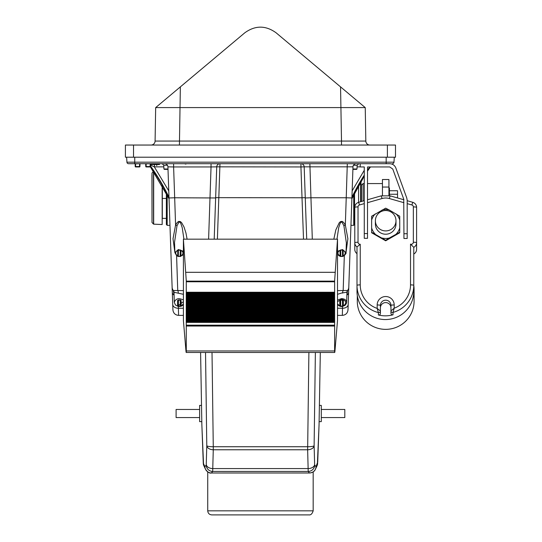 <?xml version="1.0" encoding="UTF-8"?>
<svg xmlns="http://www.w3.org/2000/svg" width="542" height="542" viewBox="0 0 542 542"><rect width="100%" height="100%" fill="white"/><g stroke="black" fill="none" stroke-linecap="round" stroke-linejoin="round"><path stroke-width="0.81" d="M320.315 352.469L319.062 424.379L317.72 462.089A6.49 2.114 2 0 1 317.727 462.204A6.49 2.114 2 0 1 317.714 462.326M318.981 426.581A19.925 6.49 92 0 0 319.035 425.484A19.925 6.49 92 0 0 319.062 424.379M205.533 352.469L206.787 445.68A6.49 4.194 1.5 0 0 213.27 449.765L213.27 446.73A6.49 1.165 179.5 0 1 206.787 445.68L206.231 465.063L204.896 466.608L203.277 463.166L201.848 424.379A19.925 6.49 88 0 0 201.881 425.484A19.925 6.49 88 0 0 201.929 426.581M201.848 424.379L200.594 352.469M308.893 352.469L307.646 449.765A6.49 4.194 -1.5 0 0 314.123 445.68A6.49 1.165 -179.5 0 1 307.646 446.73L213.27 446.73L212.017 352.469M206.278 464.494A6.49 4.194 1.5 0 0 212.762 468.579L213.27 449.765L307.646 449.765L308.202 471.432L309.529 472.976A6.49 6.47 139.6 0 0 316 466.615L314.678 465.063A6.49 6.47 139.6 0 1 308.202 471.432L212.708 471.432L212.762 468.579L308.154 468.579A6.49 4.194 178.5 0 0 314.631 464.494L314.123 445.68L315.376 352.469M206.231 465.063A6.49 6.47 40.4 0 0 212.708 471.432L211.387 472.997L309.523 472.976M204.91 466.615A6.49 6.47 40.4 0 0 211.387 472.976M204.896 466.608A6.49 6.436 154.8 0 0 205.499 469.257L203.887 465.815A6.49 6.436 154.8 0 1 203.277 463.166M317.72 462.089L316.013 466.608A6.49 6.436 25.2 0 1 315.41 469.257C314.611 471.33 312.646 472.577 309.529 472.997L211.387 472.997C209.659 473.498 207.694 472.251 205.506 469.257A6.49 6.436 154.8 0 0 206.082 470.246M317.632 463.166A6.49 6.436 25.2 0 1 317.029 465.815L315.41 469.257A6.49 6.436 25.2 0 1 314.834 470.246M166.374 193.318L166.374 224.53L167.18 225.343L167.18 194.93M166.374 198.44L162.315 198.44L162.315 218.372L166.374 218.372M162.315 198.44L162.315 185.71M361.033 201.617L361.033 181.468M353.73 194.93L353.73 225.343L354.543 224.53L354.543 193.318M358.594 185.71L358.594 202.308L359.495 204.971A2.026 2.005 -0 0 0 358.032 206.902L358.032 242.247A2.026 2.005 -0 0 0 360.24 244.252L360.24 284.882A3.245 0.454 180 0 0 356.995 285.343L356.995 246.956L360.24 244.252M360.626 182.159L360.626 201.732M207.735 471.872L207.735 510.842C207.979 513.308 209.327 514.663 211.793 514.9L309.123 514.9L211.793 514.9M199.625 409.461L176.103 409.461L176.103 417.57L199.625 417.57M321.284 417.57L344.807 417.57L344.807 409.461L321.284 409.461M319.109 421.629L321.284 421.629L321.284 405.402L319.394 405.402M201.516 405.402L199.625 405.402L199.625 421.629L201.8 421.629M389.739 163.704L386.175 163.704L386.175 162.18L134.741 162.18L134.741 163.704L128.549 163.704L389.739 163.704C392.665 163.853 394.698 165.276 395.836 167.973L406.791 198.067L407.184 200.289L407.184 233.724L403.939 233.724L403.743 199.178L392.787 169.084L389.739 166.95L367.517 166.95L367.517 233.561L364.271 233.561L364.271 238.324L367.517 238.324L367.517 233.561M360.22 163.704L360.22 166.95L364.271 166.95L364.271 233.561M403.939 233.724L403.939 238.48L407.184 238.48L407.184 233.724M388.932 187.044L388.932 179.517L382.442 179.517L382.442 187.044L388.932 187.044L388.932 195.547M382.442 195.547L382.442 187.044M356.995 246.956A5.271 5.217 180 0 1 354.786 242.708L354.786 249.388A5.271 5.217 -0 0 0 356.995 253.636M413.77 254.008A5.271 5.217 -0 0 0 416.588 249.388L416.588 242.708A5.271 5.217 180 0 1 413.77 247.328L413.77 285.343A28.387 28.103 180 0 1 393.018 312.409A1.619 1.606 180 0 1 390.958 310.864L390.958 305.41A5.271 5.217 -0 0 0 385.687 300.193A5.271 5.217 -0 0 0 380.416 305.41L380.416 311.027A1.619 1.606 180 0 1 378.391 312.578A28.387 28.103 180 0 1 356.995 285.343L356.995 291.447A28.387 28.103 -0 0 0 383.668 319.502A28.387 28.103 -0 0 0 413.56 294.828A28.387 28.103 -0 0 0 413.77 285.41L413.77 291.447A28.387 28.103 180 0 1 413.56 294.828M414.074 289.516L414.074 301.257A28.387 28.103 -0 0 1 385.687 329.36A28.387 28.103 -0 0 1 357.3 301.257L357.3 295.559M360.24 284.882A25.142 24.891 -0 0 0 377.171 308.412L377.171 304.956A8.516 8.435 180 0 1 385.687 296.528A8.516 8.435 180 0 1 394.203 304.956L394.203 308.195A25.142 24.891 -0 0 0 410.524 284.882A3.245 0.454 0 0 1 413.77 285.343L413.77 291.447M390.958 307.809A5.271 5.217 -0 0 0 385.687 302.592A5.271 5.217 -0 0 0 380.416 307.809M378.391 314.977L378.391 312.578L377.171 308.412L380.416 311.027L380.416 313.418A1.619 1.606 180 0 1 378.391 314.977A28.387 28.103 -0 0 0 393.018 314.807A1.619 1.606 180 0 1 390.958 313.262L390.958 310.864L390.958 313.262M385.687 230.919A10.298 10.196 180 0 1 375.389 220.716A10.298 10.196 180 0 1 385.687 210.52A10.298 10.196 180 0 1 395.985 220.716A10.298 10.196 180 0 1 385.687 230.919M395.985 220.716L395.985 224.015A10.298 10.196 180 0 1 385.687 234.219A10.298 10.196 180 0 1 375.389 224.015L375.389 220.716M358.032 242.247A3.245 0.454 0 0 0 354.786 242.708L354.786 207.356A3.245 0.454 0 0 1 358.032 206.902M413.343 206.902A3.245 0.454 180 0 1 416.588 207.356C416.439 204.829 415.165 203.148 412.774 202.308L412.78 202.342A5.271 5.217 180 0 1 416.588 207.356L416.588 242.708A3.245 0.454 180 0 0 413.343 242.247L413.343 206.902A2.026 2.005 -0 0 0 411.879 204.971L407.184 203.629M410.524 284.882L410.524 244.096L413.77 247.328M390.958 310.864L394.203 308.195L393.018 312.409L393.018 314.807M385.687 240.797L399.732 232.769L399.732 232.274L389.271 238.026L385.687 240.302L385.687 240.797L371.636 232.769L371.643 216.197M371.636 216.211L385.66 208.169L389.271 210.005L399.732 216.211L399.732 232.274M385.687 240.302L371.636 232.274M397.53 197.952L397.53 190.743L389.42 190.743M389.42 194.253L397.53 194.253M389.42 195.655L389.42 188.033L388.932 187.546M363.059 201.035L363.059 183.575L361.433 185.195L361.433 201.502M382.442 183.575L367.517 183.575M364.271 183.575L363.059 183.575M387.388 157.214L395.497 157.214L395.497 145.046L387.388 145.046L387.388 157.214L133.522 157.214L133.522 145.046L125.412 145.046L125.412 157.214L133.522 157.214M387.388 145.046L133.522 145.046M179.416 145.046L180.357 86.876L244.815 32.791C255.241 25.278 265.668 25.278 276.095 32.791L340.552 86.876L341.501 141.062L155.087 141.062A4.058 4.058 0 0 1 151.028 145.046M369.881 145.046A4.058 4.058 0 0 1 365.83 141.062L365.24 107.594L340.552 86.876M338.852 85.453L276.095 32.791M244.815 32.791L182.058 85.453M365.83 141.062L341.501 141.062L341.501 145.046M180.357 86.876L155.669 107.594L155.087 141.062M150.534 164.511L159.477 164.511L159.477 163.704M168 168.996L163.921 168.996L164.328 169.382L168.013 169.382M163.921 168.996L163.759 165.256L167.444 165.256M162.139 163.704L163.759 165.256M356.589 169.382L352.903 169.382L356.589 169.382L356.988 168.996L357.158 165.256L358.777 163.704M343.337 305.796L343.337 300.485L342.937 300.18L342.903 305.756L343.276 306.061L342.842 300.119M342.903 305.756L342.605 306.454L343.276 306.061C347.022 303.012 346.453 300.729 341.562 299.198L337.51 301.67M342.436 300.058L342.537 306.061L340.593 306.061L340.525 306.454L342.605 306.454M340.694 300.058L340.593 306.061L339.854 306.061L340.525 306.454M340.227 305.756L339.854 306.061L337.51 303.893M340.288 300.119L340.193 305.492L340.193 300.173L339.787 300.485L339.787 305.796M343.337 300.485L342.53 299.963L340.6 299.963L339.787 300.485M181.123 305.796L181.123 300.485L180.716 300.18L180.689 305.756L181.062 306.061L180.622 300.119M180.689 305.756L180.384 306.454L181.062 306.061L183.406 303.893M180.215 300.058L180.323 306.061L178.372 306.061L178.311 306.454L180.384 306.454M178.481 300.058L178.372 306.061L177.634 306.061L178.311 306.454M178.006 305.756L183.406 301.67M178.074 300.119L177.979 305.492L177.979 300.173L177.573 300.485L177.573 305.796M181.123 300.485L180.31 299.963L178.386 299.963L177.573 300.485M151.746 163.704L151.746 164.511M154.043 163.704L154.043 164.511M154.904 163.704L154.904 164.511M159.443 163.704L159.443 164.511M156.774 165.642L156.76 164.511M154.843 164.511A3.245 1.585 -90 0 0 154.307 166.861L163.826 166.861M150.52 165.066L154.307 166.861L168.758 190.872M357.083 166.861L360.22 166.861M364.271 170.283L352.151 190.872M342.903 256.319A0.813 0.352 -114.2 0 1 342.788 256.474L340.776 256.21L342.564 256.407L342.93 255.777L342.564 256.407M343.167 255.953L343.161 250.363L342.558 249.964L339.963 250.363C337.632 251.745 337.314 253.392 339.028 255.316A0.813 0.488 -50.9 0 1 338.52 255.323A0.813 0.488 -50.9 0 0 338.52 255.323L337.51 254.103M339.949 250.458L340.193 255.682L340.193 250.275M339.949 255.858L340.288 250.147M339.028 255.316L340.512 256.4L340.2 255.804M337.51 251.264L342.558 249.537L346.02 252.613C346.399 252.911 345.843 253.88 344.346 255.519A0.813 0.454 55.3 0 1 343.885 255.478C345.837 253.554 345.593 251.847 343.161 250.363L342.53 249.991L342.937 250.262L342.937 255.682L342.842 250.147M342.558 249.964L340.572 249.964M340.566 256.407L342.334 256.407M342.436 250.086L342.517 256.407A0.813 0.352 -114.2 0 0 342.788 256.474L344.346 255.519A0.813 0.454 55.3 0 0 344.36 255.512M180.743 256.291A0.813 0.352 -113.7 0 1 180.628 256.447L178.122 256.474A0.813 0.352 114.2 0 0 178.393 256.407L177.972 255.668L177.979 250.214L180.723 250.262L180.953 255.987L180.967 250.458A0.65 0.42 180 0 0 180.953 250.363L180.344 249.964L177.742 250.363A0.65 0.42 180 0 0 177.729 250.458L177.735 255.953L178.352 256.407L180.14 256.21L178.223 256.481M180.716 255.804L180.398 256.4L181.882 255.316A0.813 0.488 50.9 0 0 182.41 255.316M178.582 256.407L180.344 256.407M178.372 250.079L178.352 256.407M177.979 255.763L177.024 255.478C175.08 253.554 175.317 251.854 177.742 250.363L177.729 250.458M177.972 250.262L178.352 249.964M181.882 255.316C183.596 253.399 183.284 251.745 180.953 250.363L180.344 249.964M178.013 256.319A0.813 0.352 114.2 0 0 178.122 256.474L176.563 255.519A0.813 0.454 -55.3 0 0 176.563 255.519A0.813 0.454 -55.3 0 0 177.024 255.478M183.406 251.264L178.352 249.537L174.89 252.619L174.531 242.301L176.997 225.79L178.982 222.044L180.012 222.254L180.784 223.385L182.234 227.742L183.928 239.178M183.406 300.044C178.853 297.707 175.811 298.459 174.273 302.287L175.439 304.963L178.074 306.413M340.471 306.447L342.348 306.501L344.983 305.41L346.358 303.601L346.636 302.294C346.392 300.065 344.698 298.832 341.562 298.608L337.51 300.044M134.985 163.704L135.554 163.704M140.168 163.704L139.599 163.86L139.531 166.55L135.215 166.55L135.148 163.86L135.215 166.55A0.406 0.406 0 0 0 135.622 166.95L139.531 166.95L139.938 166.55L140.005 163.86M139.599 163.704L135.554 163.86L135.622 166.95A0.406 0.406 0 0 1 135.215 166.55M145.527 163.704L146.096 163.704M150.71 163.704L150.148 163.86L150.073 166.55L145.764 166.55L145.69 163.86M150.148 163.704L146.096 163.86L146.171 166.95L150.073 166.95L150.48 166.55L150.547 163.86M139.938 166.55A0.406 0.406 0 0 1 139.531 166.95A0.406 0.406 0 0 0 139.938 166.55M146.171 166.95A0.406 0.406 0 0 1 145.764 166.55A0.406 0.406 0 0 0 146.171 166.95M150.48 166.55A0.406 0.406 0 0 1 150.073 166.95A0.406 0.406 0 0 0 150.48 166.55A210.879 180.459 90 0 1 169.016 198.148M211.041 163.704L211.041 166.95L216.732 166.834A3.245 3.245 0 0 1 219.971 163.704A3.245 3.245 0 0 0 216.732 166.834A3.245 3.245 0 0 1 219.971 163.704A3.245 3.245 0 0 0 216.732 166.834L300.939 166.95L300.939 163.704A3.245 3.245 0 0 1 304.184 166.834L352.991 166.834A3.245 3.245 0 0 1 356.236 163.704A3.245 3.245 0 0 0 352.991 166.834L348.188 304.428L351.907 197.965L346.23 197.769L345.329 225.025L343.52 222.328L342.144 221.393L340.505 221.603L339.272 222.701L335.83 229.903L333.825 239.178M173.609 163.704L173.609 166.95L211.041 166.95L208.602 239.178M164.68 163.704A3.245 3.245 0 0 1 167.918 166.834L173.609 166.95L174.68 197.769L215.641 197.965L216.732 166.834M347.307 163.704L346.23 197.769L310.945 197.769L309.868 163.704M134.741 157.214L134.741 162.18L126.93 162.18A1.619 1.619 0 0 0 128.549 163.704A1.619 1.619 0 0 1 126.93 162.18L126.625 157.214M392.361 163.704A1.619 1.619 0 0 0 393.98 162.18A1.619 1.619 0 0 1 392.361 163.704A1.619 1.619 0 0 0 393.98 162.18L394.285 157.214M340.559 256.197L340.512 256.4A0.813 0.352 113.7 0 1 340.281 256.447L342.686 256.481M337.51 294.313L341.562 293.039L346.894 292.267L346.968 292.768M336.982 239.178L338.682 227.742L340.125 223.385L340.898 222.261L341.934 222.044L343.919 225.79L346.358 242.918M174.273 302.28L174.016 292.267L183.406 294.313M342.571 306.467L342.32 315.376L337.51 315.376M348.608 292.375A5.677 4.011 2 0 1 346.927 295.105L347.544 290.471L337.51 290.614M346.894 292.267A3.245 3.171 120.6 0 1 347.544 290.471A5.677 5.325 2 0 0 348.784 287.328M346.02 252.558L347.889 238.765L345.329 225.025A3.245 0.793 153.5 0 0 343.919 225.79M342.571 293.1A3.245 0.617 94.9 0 1 343.181 290.248L344.326 255.539M337.51 254.544L338.289 255.126M182.627 255.126L183.406 254.55M187.092 239.178L185.94 232.918L183.989 226.922L181.638 222.701L180.405 221.603L178.765 221.393L177.397 222.322L175.581 225.025A3.245 0.793 -153.5 0 1 176.997 225.79M183.406 290.614L173.365 290.471L174.029 295.275M178.338 293.1A3.245 0.617 85.1 0 0 177.729 290.248L176.59 255.682M174.016 292.267A3.245 3.171 59.4 0 0 173.365 290.471A5.677 5.325 -2 0 1 172.126 287.328L172.918 309.895C173.345 313.235 175.235 315.065 178.589 315.376L178.338 306.467M167.918 166.834L169.009 197.965L174.68 197.769L175.581 225.025L173.02 238.765L174.89 252.558M174.023 295.112A3.245 1.572 -18 0 0 173.989 295.105A5.677 4.011 -2 0 1 172.302 292.375M342.32 315.369C345.674 315.058 347.564 313.235 347.998 309.895L348.188 304.428A5.677 4.011 2 0 1 342.51 308.249L337.51 308.249M312.307 239.178L310.945 197.769L305.268 197.965L306.711 239.178L305.268 198.013M305.261 197.654L302.016 197.769L303.513 239.178M217.396 239.178L219.971 163.704M305.268 197.965L304.184 166.834L300.939 166.95L302.016 197.769L215.655 197.654L214.205 239.178L215.641 197.965M169.009 197.965L172.126 287.328M151.95 174.788L152.017 222.532L152.017 173.006L153.501 171.455L153.501 224.083L152.017 222.532M162.166 185.445L162.166 224.53L162.254 185.594M186.292 325.2L334.624 325.2L334.617 281.129L337.51 239.178L337.51 320.559L334.997 350.444C334.766 352.944 334.644 353.113 334.624 350.952L334.644 325.153L186.292 325.2M334.644 325.39L186.265 325.39L186.292 350.952C186.272 353.113 186.15 352.944 185.92 350.444L183.406 320.559L183.406 239.178L337.51 239.178M183.406 239.178L186.292 281.129L186.231 309.021L334.685 309.021M186.231 307.463L334.685 307.463M334.624 308.737L186.292 308.744M186.231 309.021L186.231 310.586L334.685 310.586M334.624 310.302L186.292 310.309M186.231 310.586L186.231 312.151L334.685 312.151M334.624 311.867L186.285 311.867M186.231 312.151L186.231 313.716L334.685 313.716M334.624 313.432L186.292 313.439L334.624 313.459M186.231 313.716L186.231 315.281L334.685 315.281M334.624 314.997L186.292 315.004M186.231 315.281L186.231 316.846L334.685 316.846M334.624 316.562L186.292 316.569M186.231 316.846L186.231 318.411L334.685 318.411M334.624 318.12L186.292 318.134M186.231 318.411L186.231 319.943L334.685 319.943M334.624 319.685L186.292 319.692M186.231 319.943L186.231 321.508L334.685 321.508M334.624 321.25L186.285 321.25M186.231 321.508L186.265 325.39M334.997 350.444C334.766 352.944 334.644 353.113 334.624 350.952L186.292 350.952C186.272 353.113 186.15 352.944 185.92 350.444M186.292 281.759L334.617 281.759M186.292 292.741L334.617 292.741M334.624 293.1L186.285 293.1M186.231 293.351L334.685 293.351M186.292 294.672L334.617 294.672L186.292 294.692M186.231 294.916L334.685 294.916M186.292 296.237L334.617 296.237L186.292 296.25M186.231 296.515L334.685 296.515M186.292 297.795L334.617 297.795M186.231 298.073L334.685 298.073M186.292 299.36L334.617 299.36M186.231 299.638L334.685 299.638M186.292 300.925L334.617 300.925M186.231 301.203L334.685 301.203M334.624 302.483L186.285 302.483M186.231 302.768L334.685 302.768M186.292 304.055L334.617 304.055L186.292 304.076M186.231 304.333L334.685 304.333M186.292 305.62L334.617 305.62M186.231 305.898L334.685 305.898M186.292 307.185L334.617 307.185M365.24 107.594L155.669 107.594M314.678 465.063L314.631 464.494M313.174 471.872L313.174 510.842L207.735 510.842M381.189 195.886L382.09 198.514L367.517 202.681M390.186 195.886L389.285 198.514A12.974 12.845 -0 0 0 382.09 198.514M403.939 202.701L389.285 198.514M407.184 200.709L412.774 202.308L411.879 204.971M358.594 202.342L358.601 202.308C356.209 203.148 354.935 204.829 354.786 207.356M410.524 244.096A2.026 2.005 -0 0 0 413.343 242.247M364.271 203.602L359.495 204.971M377.171 304.956A3.245 0.454 0 0 1 380.416 305.41M394.203 304.956A3.245 0.454 180 0 0 390.958 305.41M382.103 210.005A14.6 14.451 180 0 1 389.271 210.005M396.155 213.941A14.6 14.451 180 0 1 399.732 220.086M375.22 234.097A14.6 14.451 180 0 1 371.636 227.952M389.271 238.026A14.6 14.451 180 0 1 382.103 238.026M399.732 227.952A14.6 14.451 180 0 1 396.155 234.097M371.636 220.086A14.6 14.451 180 0 1 375.22 213.941M361.033 186.414L361.189 201.57M356.988 168.996L352.917 168.996M353.465 165.256L357.158 165.256M152.112 163.704L152.112 164.511M153.603 163.704L153.603 164.511M156.658 163.704L156.658 164.511M150.493 165.994A210.879 180.459 -90 0 1 168.982 197.213M351.927 197.213A210.879 180.459 90 0 1 364.271 175.093M367.517 170.161A210.879 180.459 90 0 1 369.746 166.95M370.166 166.95A210.879 180.459 -90 0 0 367.517 170.784M364.271 175.757A210.879 180.459 -90 0 0 351.9 198.148M340.776 256.21L340.694 250.086M343.885 255.478L343.174 255.953M180.35 256.197L180.398 256.4A0.813 0.352 -113.7 0 0 180.628 256.447L183.406 254.103M180.967 255.851L180.967 250.458M180.323 250.079L180.14 256.21M393.98 162.18L386.175 162.18L386.175 157.214M338.52 255.323L340.281 256.447A0.813 0.352 113.7 0 1 340.166 256.291M172.729 304.428A5.677 4.011 -2 0 0 178.399 308.249L183.406 308.249M162.166 224.53L153.671 224.158L153.671 171.55M334.624 325.918L186.285 325.918M186.285 308.208L334.624 308.208M334.617 308.317L186.292 308.317M186.285 309.767L334.624 309.767M334.617 309.882L186.292 309.882M186.285 311.332L334.624 311.332M334.617 311.447L186.292 311.447M186.285 312.897L334.624 312.897M334.617 313.012L186.292 313.012M186.285 314.462L334.624 314.462M334.617 314.577L186.292 314.577M186.285 316.027L334.624 316.027M334.617 316.135L186.292 316.135M186.285 317.592L334.624 317.592M334.617 317.7L186.292 317.7M186.285 319.157L334.624 319.157M334.617 319.265L186.292 319.265M334.678 320.031L186.231 320.031M186.285 320.715L334.624 320.715M334.617 320.83L186.292 320.83M334.678 321.596L186.231 321.596M186.285 322.28L334.624 322.28M334.617 322.395L186.292 322.395M186.292 325.18L334.617 325.18M186.292 326.033L334.624 326.033M185.92 272.308L334.99 272.308M186.292 281.129L334.617 281.129M186.258 292.233L334.658 292.233M186.258 292.341L334.651 292.341M334.678 293.439L186.231 293.439M186.285 294.13L334.624 294.13M334.617 294.238L186.292 294.238M334.678 295.004L186.231 295.004M186.285 295.695L334.624 295.695M334.617 295.803L186.292 295.803M186.285 297.26L334.624 297.26M334.617 297.368L186.292 297.368M186.285 298.818L334.624 298.818M334.617 298.933L186.292 298.933M186.285 300.383L334.624 300.383M334.617 300.498L186.292 300.498M186.285 301.948L334.624 301.948M334.617 302.063L186.292 302.063M186.285 303.513L334.624 303.513M334.617 303.628L186.292 303.628M186.285 305.078L334.624 305.078M334.617 305.187L186.292 305.187M186.285 306.643L334.624 306.643M334.617 306.752L186.292 306.752M203.575 465.029L201.881 425.484M319.035 425.484L317.334 465.036M167.18 225.343L169.964 225.343M353.73 225.343L350.945 225.343M313.174 510.842C312.206 513.775 310.851 515.124 309.123 514.9M367.517 199.761L381.195 195.852L390.179 195.852L403.898 199.774M364.271 200.689L358.601 202.308M340.193 300.193L342.937 300.193M177.972 300.193L180.723 300.193M151.13 167.824L150.283 166.889M169.036 198.738L150.08 166.333M370.396 166.95L367.517 171.136M364.271 176.136L351.88 198.738M370.572 166.95L369.779 167.824M176.563 255.519L174.89 252.619M183.406 304.807L181.516 306.135L178.162 306.433M337.51 304.807L340.213 306.393M185.92 164.077L184.409 163.704M346.636 302.294L346.975 292.727M346.02 252.613L346.379 242.335M346.365 242.748L346.385 242.321M183.406 315.376L178.589 315.376M186.292 308.764L334.624 308.764M186.292 310.329L334.624 310.329M186.292 311.894L334.624 311.894M186.292 315.024L334.624 315.024M186.292 316.589L334.624 316.589M186.292 318.147L334.624 318.147M186.292 319.712L334.624 319.712M186.292 321.277L334.624 321.277M186.197 352.469L334.712 352.469M186.292 293.127L334.624 293.127M186.292 297.815L334.624 297.815M186.292 299.38L334.624 299.38M186.292 300.945L334.624 300.945M186.292 302.511L334.624 302.511M186.292 305.641L334.624 305.641M186.292 307.199L334.624 307.199"/></g></svg>
